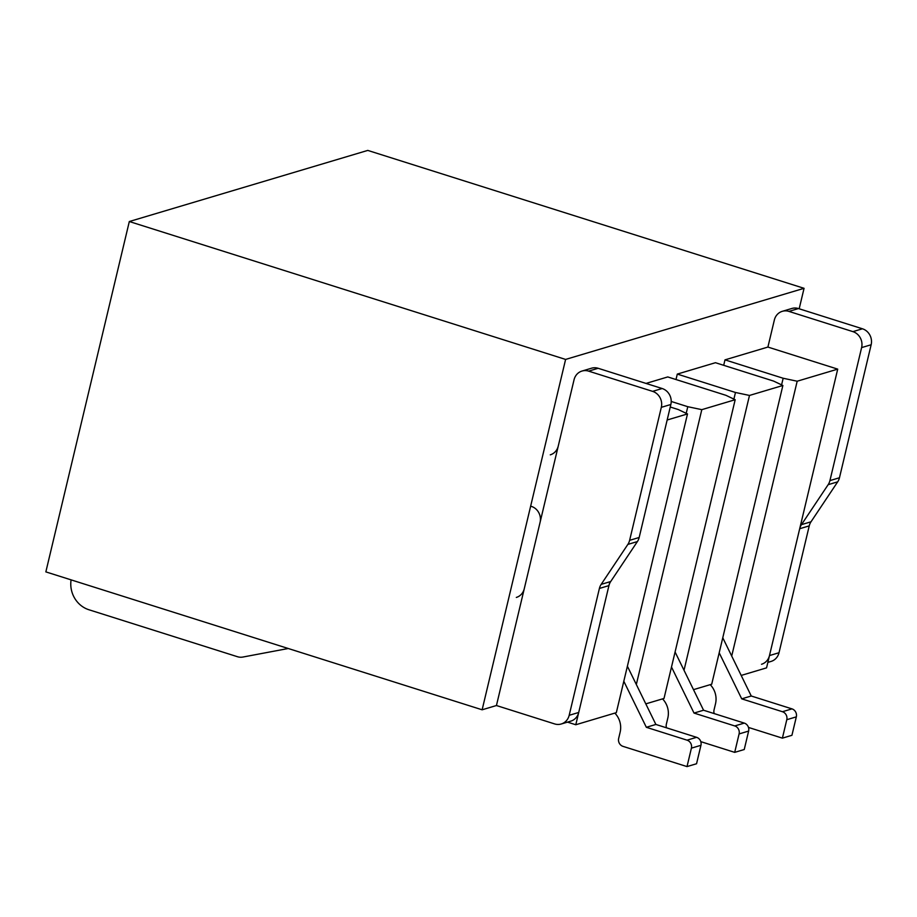 <?xml version="1.0" encoding="UTF-8"?>
<svg xmlns="http://www.w3.org/2000/svg" width="917" height="917" viewBox="0 0 917 917"><rect width="100%" height="100%" fill="white"/><g stroke="black" fill="none" stroke-linecap="round" stroke-linejoin="round"><path stroke-width="1.38" d="M496.441 705.528L574.053 379.753A12.907 11.91 -106.6 0 1 581.997 371.053A12.907 11.91 -106.6 0 1 588.622 371.133L652.606 391.364A12.907 11.91 -106.6 0 1 661.317 407.331L629.624 540.331A12.907 11.91 -106.6 0 1 627.858 544.411L601.174 584.37A12.907 11.91 -106.6 0 0 599.397 588.45L569.182 715.306A12.907 11.91 -106.6 0 1 561.238 723.994A12.907 11.91 -106.6 0 1 554.613 723.914L496.441 705.528L482.136 709.792L565.606 359.43L804.06 288.316L367.774 150.411L129.32 221.524L565.606 359.43M667.163 419.997L687.498 413.934L616.327 712.658L575.784 724.751L609.851 581.779M670.247 407.01L678.248 409.544L687.498 413.934M636.329 684.495L701.803 409.658L687.784 406.701L671.21 401.463M682.982 411.79L686.203 413.315L687.784 406.701M645.809 703.866L664.011 698.445L735.182 399.709L701.803 409.658M646.015 383.421L667.759 376.933L725.932 395.319L735.182 399.709M684.013 670.27L749.487 395.445L735.468 392.476L677.296 374.09L715.455 362.708L773.627 381.094L782.877 385.484L711.707 684.22L693.493 689.653M730.666 397.565L733.898 399.101L735.468 392.476M749.487 395.445L782.877 385.484M731.709 656.045L797.182 381.22L783.164 378.251L724.992 359.865L767.907 347.062L837.714 369.127L766.555 667.863L741.188 675.428M778.361 383.34L781.582 384.876L783.164 378.251M797.182 381.22L837.714 369.127M482.136 709.792L45.85 571.887L129.32 221.524M799.177 308.788L804.06 288.316M567.497 722.126L575.784 724.751M723.696 365.31L724.992 359.865M676.001 379.535L677.296 374.09M733.325 398.826L734.013 398.62M675.084 651.998L703.557 710.228L744.283 723.1A6.453 5.961 73.4 0 1 748.627 731.078L744.237 749.521L734.7 752.364L700.794 741.647M671.496 667.026L694.02 713.071L703.557 710.228M694.02 713.071L734.746 725.943A6.453 5.961 73.4 0 1 739.091 733.932L734.7 752.364M666.499 727.811A6.453 5.961 73.4 0 1 666.361 724.155L667.828 718.011A19.36 17.87 73.4 0 0 662.533 698.88M685.629 413.051L686.317 412.845M627.388 666.223L655.873 724.453L696.588 737.325A6.453 5.961 73.4 0 1 700.943 745.303L696.553 763.746L687.016 766.589L623.021 746.369A6.453 5.961 73.4 0 1 618.666 738.38L620.133 732.236A19.36 17.87 73.4 0 0 614.837 713.105M623.812 681.251L646.336 727.296L655.873 724.453M646.336 727.296L687.051 740.168A6.453 5.961 73.4 0 1 691.407 748.146L687.016 766.589M561.238 723.994L570.775 721.152A12.907 11.91 -106.6 0 0 578.719 712.463L608.934 585.608L599.397 588.45M608.934 585.608A12.907 11.91 -106.6 0 1 610.711 581.527L637.395 541.569A12.907 11.91 -106.6 0 0 639.172 537.488L670.854 404.489A12.907 11.91 -106.6 0 0 662.143 388.521L598.159 368.29A12.907 11.91 -106.6 0 0 591.534 368.21L581.997 371.053M71.09 579.865A25.825 23.831 -106.6 0 0 88.903 609.748L237.4 656.698A12.907 11.91 -106.6 0 0 242.913 657.042L288.225 648.502M550.292 454.832A12.907 11.91 -106.6 0 0 558.235 446.132M540.079 522.358A12.907 11.91 -106.6 0 0 531.379 506.39M516.328 597.437A12.907 11.91 -106.6 0 0 524.272 588.737M767.861 662.383L771.071 661.421A12.907 11.91 -106.6 0 0 779.014 652.721L809.241 525.877L799.693 528.719L769.478 655.575A12.907 11.91 -106.6 0 1 761.534 664.263M782.304 311.322L791.841 308.479A12.907 11.91 -106.6 0 1 798.455 308.559L862.45 328.79A12.907 11.91 -106.6 0 1 871.15 344.758L839.468 477.757A12.907 11.91 -106.6 0 1 837.691 481.838L811.006 521.796L801.469 524.639L828.154 484.68A12.907 11.91 -106.6 0 0 829.931 480.6L861.613 347.6A12.907 11.91 -106.6 0 0 852.902 331.633L788.918 311.402A12.907 11.91 -106.6 0 0 782.304 311.322A12.907 11.91 -106.6 0 0 774.349 320.022L767.907 347.062M811.006 521.796A12.907 11.91 -106.6 0 0 809.241 525.877M801.469 524.639A12.907 11.91 -106.6 0 0 799.693 528.719M781.009 384.601L781.697 384.395M722.768 637.774L751.252 696.003L791.967 708.875A6.453 5.961 73.4 0 1 796.323 716.865L791.933 735.296L782.396 738.151L748.49 727.433M719.192 652.801L741.715 698.846L751.252 696.003M741.715 698.846L782.43 711.718A6.453 5.961 73.4 0 1 786.786 719.707L782.396 738.151M714.194 713.586A6.453 5.961 73.4 0 1 714.045 709.93L715.512 703.786A19.36 17.87 73.4 0 0 710.216 684.667M734.746 725.943L744.283 723.1M739.091 733.932L748.627 731.078M687.051 740.168L696.588 737.325M691.407 748.146L700.943 745.303M578.719 712.463L569.182 715.306M610.711 581.527L601.174 584.37M637.395 541.569L627.858 544.411M670.854 404.489L661.317 407.331M639.172 537.488L629.624 540.331M662.143 388.521L652.606 391.364M598.159 368.29L588.622 371.133M779.014 652.721L769.478 655.575M837.691 481.838L828.154 484.68M871.15 344.758L861.613 347.6M839.468 477.757L829.931 480.6M862.45 328.79L852.902 331.633M798.455 308.559L788.918 311.402M782.43 711.718L791.967 708.875M786.786 719.707L796.323 716.865"/></g></svg>
